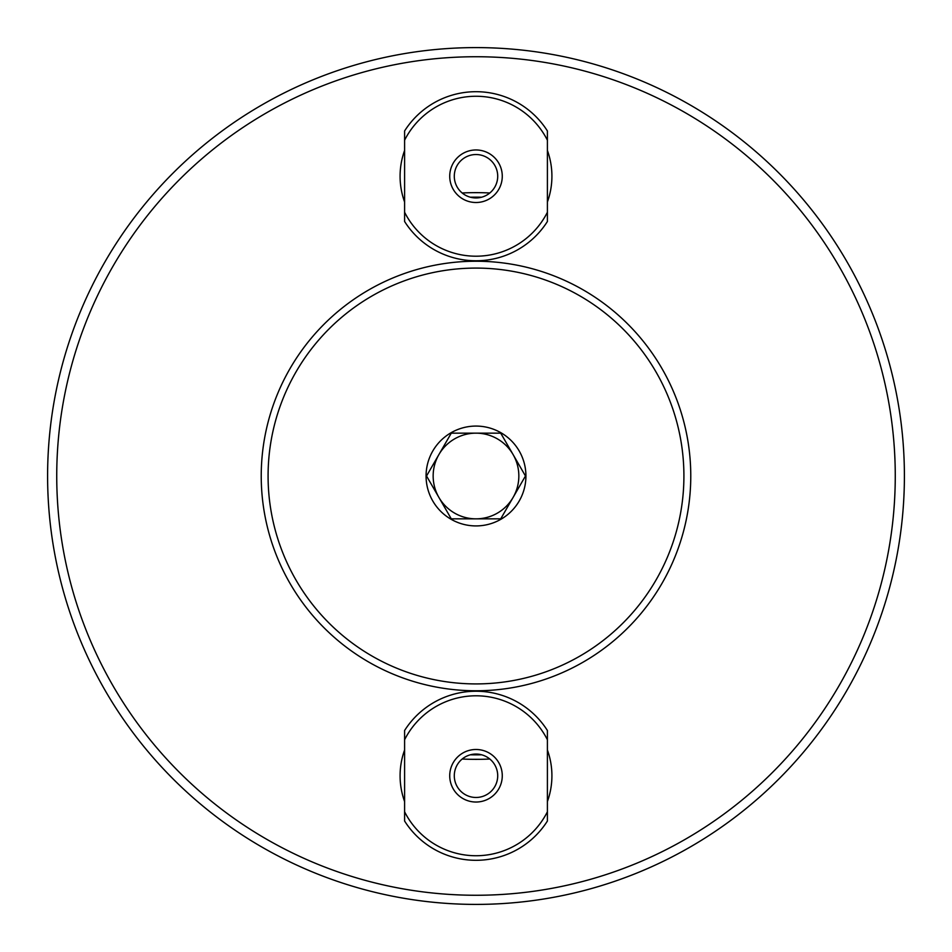 <?xml version="1.0" encoding="UTF-8"?>
<svg xmlns="http://www.w3.org/2000/svg" width="952" height="952" viewBox="0 0 952 952"><rect width="100%" height="100%" fill="white"/><g stroke="black" fill="none" stroke-linecap="round" stroke-linejoin="round"><path stroke-width="1.43" d="M404.6 749.986A75.91 75.91 0 0 0 404.6 801.548M547.4 801.548A75.91 75.91 0 0 0 547.4 749.986M404.6 150.452A75.91 75.91 0 0 0 404.6 202.014M547.4 202.014A75.91 75.91 0 0 0 547.4 150.452M481.605 754.793A278.853 278.853 0 0 1 470.395 754.793M476 904.4A428.4 428.4 0 0 0 847.006 261.8A428.4 428.4 0 0 0 104.994 261.8A428.4 428.4 0 0 0 476 904.4M462.196 759.018A283.351 283.351 0 0 0 489.804 759.018M489.804 192.982A283.351 283.351 0 0 0 462.196 192.982M470.395 197.207A278.853 278.853 0 0 1 481.605 197.207M471.002 759.303L479.57 759.327M484.747 759.22L478.987 759.339M476 154.533A21.706 21.706 0 0 1 494.802 187.092A21.706 21.706 0 0 1 457.198 187.092A21.706 21.706 0 0 1 476 154.533M547.4 140.218L547.4 130.971A84.538 84.538 0 0 0 404.6 130.971L404.6 140.218A79.968 79.968 0 0 1 547.4 140.218L547.4 212.248A79.968 79.968 0 0 1 404.6 212.248L404.6 221.495A84.538 84.538 0 0 0 547.4 221.495L547.4 212.248M404.6 140.218L404.6 212.248M476 149.964A26.275 26.275 0 0 0 453.247 189.377A26.275 26.275 0 0 0 498.753 189.377A26.275 26.275 0 0 0 476 149.964M476 754.055A21.706 21.706 0 0 1 494.802 786.614A21.706 21.706 0 0 1 457.198 786.614A21.706 21.706 0 0 1 476 754.055M547.4 739.752L547.4 730.505A84.538 84.538 0 0 0 404.6 730.505L404.6 739.752A79.968 79.968 0 0 1 547.4 739.752L547.4 811.782A79.968 79.968 0 0 1 404.6 811.782L404.6 821.029A84.538 84.538 0 0 0 547.4 821.029L547.4 811.782M404.6 739.752L404.6 811.782M476 749.486A26.275 26.275 0 0 0 453.247 788.899A26.275 26.275 0 0 0 498.753 788.899A26.275 26.275 0 0 0 476 749.486M476 690.771A214.771 214.771 0 0 0 661.997 368.614A214.771 214.771 0 0 0 290.003 368.614A214.771 214.771 0 0 0 476 690.771M476 683.917A207.917 207.917 0 0 1 295.941 372.042A207.917 207.917 0 0 1 656.059 372.042A207.917 207.917 0 0 1 476 683.917M476 525.92A49.921 49.921 0 0 1 432.767 451.034A49.921 49.921 0 0 1 519.233 451.034A49.921 49.921 0 0 1 476 525.92M500.728 518.84L451.272 518.84L426.532 476L438.896 454.58A42.84 42.84 0 0 0 476 518.84A42.84 42.84 0 0 0 513.104 497.42L500.728 518.84M525.468 476L513.104 497.42A42.84 42.84 0 0 0 513.104 454.58L525.468 476M500.728 433.16L513.104 454.58A42.84 42.84 0 0 0 438.896 454.58L451.272 433.16L500.728 433.16M438.896 497.42A42.84 42.84 0 0 0 513.104 497.42M476 895.261A419.261 419.261 0 0 1 112.907 266.37A419.261 419.261 0 0 1 839.093 266.37A419.261 419.261 0 0 1 476 895.261"/></g></svg>
